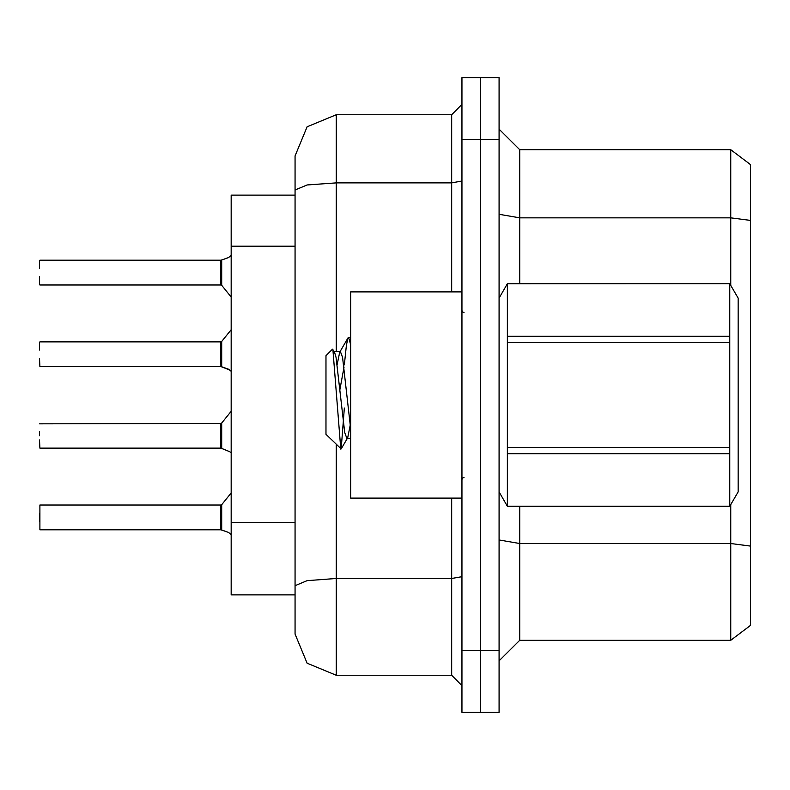 <?xml version="1.0" encoding="UTF-8"?>
<svg xmlns="http://www.w3.org/2000/svg" width="790" height="790" viewBox="0 0 790 790"><rect width="100%" height="100%" fill="white"/><g stroke="black" fill="none" stroke-linecap="round" stroke-linejoin="round"><path stroke-width="1.19" d="M336.264 444.563L336.264 675.282L307.122 663.205L295.045 634.064L295.045 594.9L231.164 594.9L231.164 195.1L295.045 195.1M480.527 77.627L461.982 77.627L461.982 650.545L480.527 650.545L480.527 712.373L499.073 712.373L499.073 650.545L480.527 650.545L480.527 77.627L499.073 77.627L499.073 650.545M750.5 220.45L730.72 217.872L730.72 149.754L750.5 164.597L750.5 625.404L730.72 640.246L730.72 504.711M295.045 611.391L295.045 155.936L307.122 126.795L336.264 114.718L336.264 182.846L307.122 184.939L295.045 189.995L295.045 155.936M461.982 650.545L461.982 712.373L480.527 712.373M295.045 634.064L295.045 592.846M39.5 431.686L39.5 435.803M39.5 513.293L39.5 521.538M461.982 291.954L350.691 291.954L350.691 498.046L461.982 498.046M499.073 298.136L507.407 283.709L729.802 283.709L738.137 298.136L738.137 491.864L729.802 506.291L729.802 453.776L507.407 453.776L507.407 506.291L729.802 506.291M729.802 283.709L507.407 283.768L507.407 453.776M507.407 336.224L729.802 336.224L729.802 342.544L507.407 342.544M507.407 447.456L729.802 447.456L729.802 453.776M350.691 438.411L346.938 438.411L344.766 432.594L336.036 357.406L334.595 352.212L332.491 349.21L325.964 355.737L325.964 434.263L341.162 448.947L344.341 408.065M220.854 517.42L220.854 505.047L39.915 505.047L39.915 529.774L220.854 529.774L220.854 505.047L220.874 529.754L228.438 532.381L231.164 534.504M220.854 435.803L220.854 423.44L220.874 448.147L229.722 451.653L221.674 448.394L221.654 423.055L220.854 423.44L220.854 448.157L39.915 448.157L39.5 439.921M39.5 342.238L39.5 350.069M220.854 354.197L220.874 366.54L220.854 341.833L221.654 341.448L221.674 366.787L228.784 369.355L231.164 371.28M39.5 276.707L39.5 284.538M220.874 260.246L221.674 259.989L220.854 260.246L220.854 284.953L220.854 260.226L39.915 260.226M220.864 268.481L220.854 276.707M39.5 358.314L39.915 366.55L220.874 366.54L229.722 370.046M750.5 546.068L730.72 543.49L519.682 543.49L519.682 640.246L499.073 660.855M750.5 164.597L730.72 149.754L519.682 149.754L519.682 283.709M336.264 675.282L451.673 675.282L451.673 498.046M336.264 351.59L336.264 182.846L451.673 182.846L451.673 114.718L461.982 104.418M220.854 505.047L221.654 504.672L221.674 530.011L227.846 532.154M231.164 255.496L228.438 257.619L221.674 259.989L221.654 285.328L220.854 284.953L220.854 272.58M221.506 529.912L220.874 529.754M221.506 448.305L220.874 448.147M221.506 366.698L220.874 366.54M350.691 428.763L342.584 357.406L340.401 351.59L339.661 352.212L337.132 364.585M350.691 344.618L348.578 337.419L348.015 337.903L346.395 345.131L344.312 364.911M350.217 425.415L347.679 437.788M228.794 257.422L221.674 259.989M461.982 576.74L451.673 578.527L336.264 578.527L307.122 580.62L295.045 585.686M464.036 312.563L462.594 311.971L461.982 310.5M464.036 477.437L462.594 478.029L461.982 479.5M220.854 423.44L39.5 423.855M730.72 640.246L519.682 640.246M519.682 149.754L499.073 129.145L519.682 149.754M336.264 114.718L451.673 114.718M461.982 685.582L451.673 675.282M39.5 268.462L39.5 260.641M729.802 336.224L729.802 283.768M729.802 447.456L729.802 342.544M499.073 491.864L507.407 506.291M348.578 337.419L350.691 337.419M332.926 349.368L340.786 449.085M343.996 367.024L339.917 389.608M507.407 506.232L729.802 506.232M334.595 352.212L333.854 351.59M229.722 451.653L231.164 452.887M295.045 246.184L231.164 246.184M295.045 522.338L231.164 522.338M730.72 285.289L730.72 217.872L519.682 217.872L499.073 214.297M499.073 139.455L461.982 139.455M519.682 506.291L519.682 543.49L499.073 539.916M451.673 291.954L451.673 182.846L461.982 181.048M334.229 351.59L340.401 351.59M339.661 352.212L348.015 337.903M347.314 438.411L341.162 448.947M221.654 504.672L231.164 492.93M221.654 423.055L231.164 411.313M39.915 341.833L220.854 341.833M221.654 341.448L231.164 329.707M39.915 284.953L220.854 284.953M221.654 285.328L231.164 297.07"/></g></svg>
